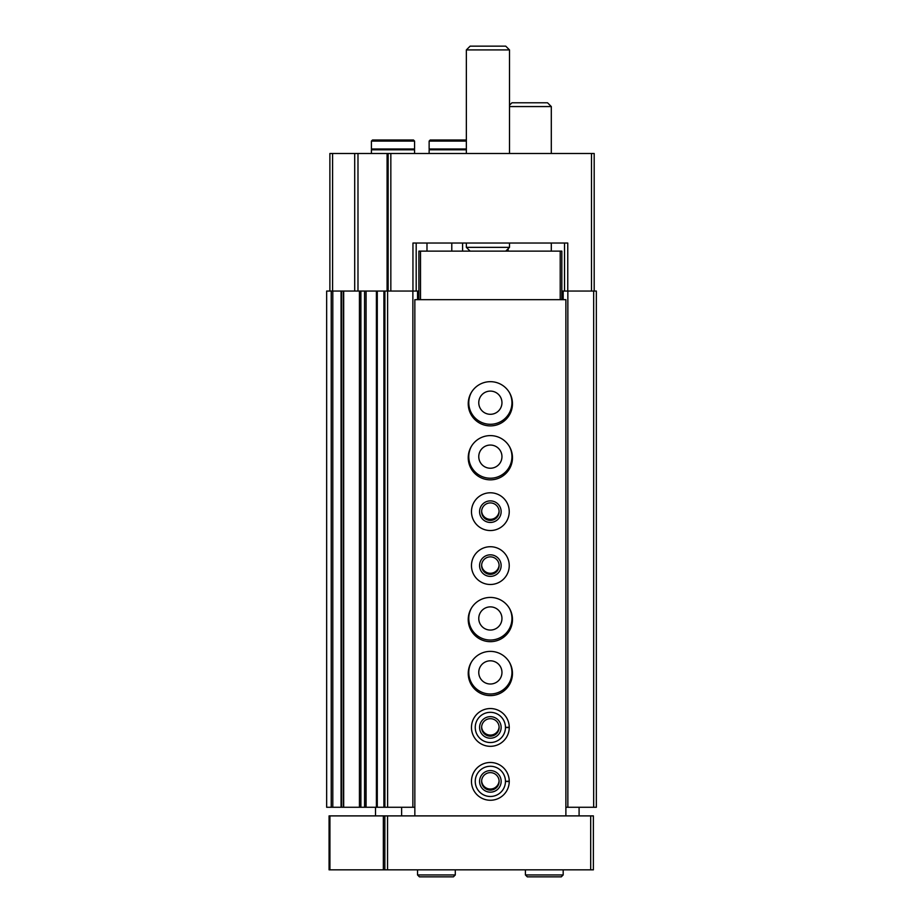 <?xml version="1.0" encoding="UTF-8"?>
<svg xmlns="http://www.w3.org/2000/svg" width="923" height="923" viewBox="0 0 923 923"><rect width="100%" height="100%" fill="white"/><g stroke="black" fill="none" stroke-linecap="round" stroke-linejoin="round"><path stroke-width="1.38" d="M563.18 299.675L563.18 291.045L561.83 291.045M564.53 243.037L564.53 291.045M412.95 291.045L412.95 243.037L567.76 243.037L567.76 291.045M329.88 291.045L329.88 153.495L594.193 153.495L594.193 291.045M418.88 291.045L364.573 291.045L364.654 807.267L366.085 807.267L366.085 291.045M388.145 153.495L388.145 291.045M341.487 807.267L341.487 291.045L364.573 291.045L364.573 807.267L326.65 807.267L326.65 291.045L341.233 291.045M341.487 291.045L341.233 807.267M384.903 291.045L384.903 807.267L376.399 807.267L376.399 291.045L376.48 807.267L366.085 807.267M384.903 807.267L412.869 807.267L412.869 291.045M412.869 807.267L414.842 807.267M417.542 299.675L417.542 291.045M462.585 243.037L462.585 251.125M471.445 392.321A21.575 21.575 0 0 0 490.355 424.28A21.575 21.575 0 0 0 509.277 392.321M471.445 446.259A21.575 21.575 0 0 0 490.355 478.218A21.575 21.575 0 0 0 509.277 446.259M471.445 608.084A21.575 21.575 0 0 0 490.355 640.043A21.575 21.575 0 0 0 509.277 608.084M471.445 662.033A21.575 21.575 0 0 0 490.355 693.992A21.575 21.575 0 0 0 509.277 662.033M563.18 291.045L596.35 291.045L596.35 807.267L593.662 807.267L593.662 291.045M565.88 807.267L567.853 807.267L567.853 291.045M567.853 807.267L593.662 807.267M416.192 243.037L416.192 291.045M499.089 780.835A8.745 8.745 0 0 1 490.355 789.038A8.745 8.745 0 0 1 481.633 780.835M499.089 726.897A8.745 8.745 0 0 1 490.355 735.1A8.745 8.745 0 0 1 481.633 726.897M490.355 684.012A11.595 11.595 0 0 1 480.318 666.614A11.595 11.595 0 0 1 500.404 666.614A11.595 11.595 0 0 1 490.355 684.012M490.355 630.063A11.595 11.595 0 0 1 480.318 612.676A11.595 11.595 0 0 1 500.404 612.676A11.595 11.595 0 0 1 490.355 630.063M499.089 565.072A8.745 8.745 0 0 1 490.355 573.275A8.745 8.745 0 0 1 481.633 565.072M499.089 511.123A8.745 8.745 0 0 1 490.355 519.326A8.745 8.745 0 0 1 481.633 511.123M490.355 468.238A11.595 11.595 0 0 1 480.318 450.851A11.595 11.595 0 0 1 500.404 450.851A11.595 11.595 0 0 1 490.355 468.238M490.355 414.3A11.595 11.595 0 0 1 480.318 396.902A11.595 11.595 0 0 1 500.404 396.902A11.595 11.595 0 0 1 490.355 414.3M470.13 251.125L466.357 247.352L509.508 247.352L509.508 243.037M466.357 153.495L466.357 49.923L509.508 49.923L509.508 153.495M466.357 49.923L470.13 46.15L505.735 46.15L509.508 49.923M466.357 140.008L442.625 140.008M450.712 140.008L430.21 140.008L429.137 141.092L429.137 148.995L466.357 148.995M466.357 149.803L429.137 149.803L429.137 153.495M392.99 140.008L372.5 140.008L371.415 141.092L414.565 141.092L413.492 140.008L384.903 140.008M414.565 141.092L414.565 148.995L371.415 148.995L371.415 141.092M414.565 153.495L414.565 149.803L371.415 149.803L371.415 153.495M418.88 299.675L418.88 251.125L561.83 251.125L561.83 299.675M383.357 815.897L414.842 815.897L414.842 299.675L565.88 299.675L565.88 815.897L593.385 815.897L593.385 869.835L329.073 869.835L329.073 815.897L383.357 815.897L383.357 869.835M384.845 815.897L384.845 869.835M375.523 815.897L375.523 807.267M414.842 815.897L565.88 815.897M579.09 807.267L579.09 815.897M401.62 807.267L401.62 815.897M490.355 425.895A22.117 22.117 0 0 1 471.203 392.725A22.117 22.117 0 0 1 509.508 392.725A22.117 22.117 0 0 1 490.355 425.895M490.355 479.845A22.117 22.117 0 0 1 471.203 446.663A22.117 22.117 0 0 1 509.508 446.663A22.117 22.117 0 0 1 490.355 479.845M490.355 530.54A18.875 18.875 0 0 1 474.007 502.227A18.875 18.875 0 0 1 506.704 502.227A18.875 18.875 0 0 1 490.355 530.54M490.355 584.49A18.875 18.875 0 0 1 474.007 556.165A18.875 18.875 0 0 1 506.704 556.165A18.875 18.875 0 0 1 490.355 584.49M490.355 641.67A22.117 22.117 0 0 1 471.203 608.488A22.117 22.117 0 0 1 509.508 608.488A22.117 22.117 0 0 1 490.355 641.67M490.355 695.607A22.117 22.117 0 0 1 471.203 662.437A22.117 22.117 0 0 1 509.508 662.437A22.117 22.117 0 0 1 490.355 695.607M509.242 727.243A18.875 18.875 0 0 1 509.242 727.612L505.458 727.486A15.103 15.103 0 0 1 482.787 740.5A15.103 15.103 0 0 1 482.787 714.356A15.103 15.103 0 0 1 505.458 727.382L509.242 727.243A18.875 18.875 0 0 0 480.86 711.114A18.875 18.875 0 0 0 480.86 743.753A18.875 18.875 0 0 0 509.242 727.612A18.875 18.875 0 0 1 480.86 743.753A18.875 18.875 0 0 1 480.86 711.114A18.875 18.875 0 0 1 509.242 727.243M509.242 781.193A18.875 18.875 0 0 1 509.242 781.562L505.458 781.423A15.103 15.103 0 0 1 482.787 794.449A15.103 15.103 0 0 1 482.787 768.305A15.103 15.103 0 0 1 505.458 781.32L509.242 781.193A18.875 18.875 0 0 0 480.86 765.052A18.875 18.875 0 0 0 480.86 797.691A18.875 18.875 0 0 0 509.242 781.562A18.875 18.875 0 0 1 480.86 797.691A18.875 18.875 0 0 1 480.86 765.052A18.875 18.875 0 0 1 509.242 781.193M490.355 792.165A10.788 10.788 0 0 1 481.021 775.978A10.788 10.788 0 0 1 499.701 775.978A10.788 10.788 0 0 1 490.355 792.165M490.355 790.123A8.745 8.745 0 0 1 482.787 777.004A8.745 8.745 0 0 1 497.935 777.004A8.745 8.745 0 0 1 490.355 790.123M490.355 738.215A10.788 10.788 0 0 1 481.021 722.04A10.788 10.788 0 0 1 499.701 722.04A10.788 10.788 0 0 1 490.355 738.215M490.355 736.173A8.745 8.745 0 0 1 482.787 723.055A8.745 8.745 0 0 1 497.935 723.055A8.745 8.745 0 0 1 490.355 736.173M490.355 576.39A10.788 10.788 0 0 1 481.021 560.215A10.788 10.788 0 0 1 499.701 560.215A10.788 10.788 0 0 1 490.355 576.39M490.355 574.348A8.745 8.745 0 0 1 482.787 561.23A8.745 8.745 0 0 1 497.935 561.23A8.745 8.745 0 0 1 490.355 574.348M490.355 522.453A10.788 10.788 0 0 1 481.021 506.277A10.788 10.788 0 0 1 499.701 506.277A10.788 10.788 0 0 1 490.355 522.453M490.355 520.41A8.745 8.745 0 0 1 482.787 507.292A8.745 8.745 0 0 1 497.935 507.292A8.745 8.745 0 0 1 490.355 520.41M509.508 106.56L551.308 106.56L551.308 153.495M509.508 105.21L511.93 102.788L547.535 102.788L551.308 106.56M563.18 869.835L563.18 874.958L561.288 876.85L527.31 876.85L525.418 874.958L563.18 874.958L563.18 869.835M455.293 869.835L455.293 874.958L453.412 876.85L419.423 876.85L417.542 874.958L455.293 874.958L455.293 869.835M591.505 153.495L591.505 291.045M390.833 153.495L390.833 291.045M332.58 153.495L332.58 291.045M354.697 153.495L354.697 291.045M357.986 153.495L357.986 291.045M387.083 153.495L387.083 291.045M331.23 807.267L331.23 291.045M332.799 807.267L332.799 291.045M341.072 807.267L341.072 291.045M343.679 807.267L343.679 291.045M359.439 807.267L359.439 291.045M360.893 807.267L360.893 291.045M377.288 807.267L377.288 291.045M383.91 807.267L383.91 291.045M387.602 807.267L387.602 291.045M451.785 243.037L451.785 251.125M426.98 243.037L426.98 251.125M466.357 141.092L429.137 141.092M590.685 815.897L590.685 869.835M329.926 815.897L329.926 869.835M387.545 815.897L387.545 869.835M560.215 251.125L560.215 299.675M420.507 251.125L420.507 299.675M505.458 781.32A15.103 15.103 0 0 0 482.787 768.305A15.103 15.103 0 0 0 482.787 794.449A15.103 15.103 0 0 0 505.458 781.423M505.458 727.382A15.103 15.103 0 0 0 482.787 714.356A15.103 15.103 0 0 0 482.787 740.5A15.103 15.103 0 0 0 505.458 727.486M343.298 807.267L343.298 291.045M505.735 251.125L509.508 247.352M466.357 247.352L466.357 243.037M431.295 148.995L431.295 149.803M373.573 148.995L373.573 149.803M412.408 148.995L412.408 149.803M551.308 251.125L551.308 243.037M508.158 251.125L508.158 248.702M525.418 869.835L525.418 874.958M417.542 869.835L417.542 874.958"/></g></svg>
